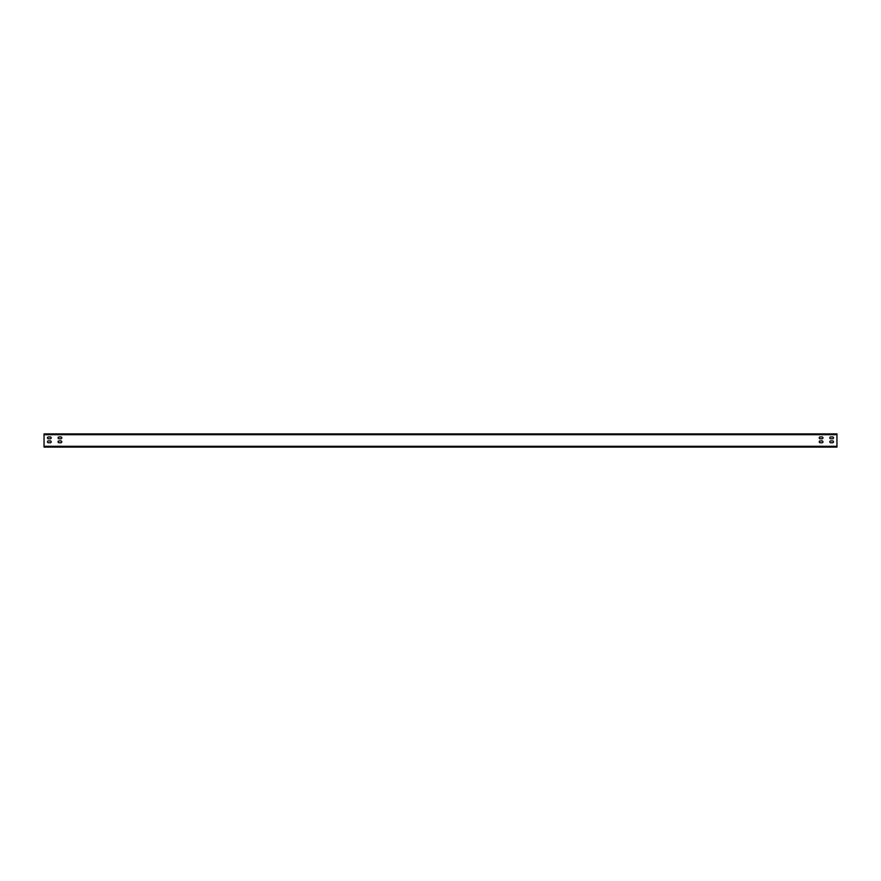<?xml version="1.0" encoding="UTF-8"?>
<svg xmlns="http://www.w3.org/2000/svg" width="881" height="881" viewBox="0 0 881 881"><rect width="100%" height="100%" fill="white"/><g stroke="black" fill="none" stroke-linecap="round" stroke-linejoin="round"><path stroke-width="1.32" d="M44.05 446.315L44.05 447.108L836.95 447.108L836.95 433.893L44.05 433.893L44.05 446.315L836.95 446.315M832.589 438.782A0.925 0.925 0 0 0 833.514 437.857A0.925 0.925 0 0 0 832.589 436.932L830.739 436.932A0.925 0.925 0 0 0 829.814 437.857A0.925 0.925 0 0 0 830.739 438.782L832.589 438.782A0.925 0.925 0 0 0 833.514 437.857A0.925 0.925 0 0 0 832.589 436.932M832.589 440.896L830.739 440.896A0.925 0.925 0 0 0 829.814 441.822A0.925 0.925 0 0 0 830.739 442.747L832.589 442.747A0.925 0.925 0 0 0 833.514 441.822A0.925 0.925 0 0 0 832.589 440.896A0.925 0.925 0 0 1 833.514 441.822A0.925 0.925 0 0 1 832.589 442.747M820.167 438.782L822.017 438.782A0.925 0.925 0 0 0 822.942 437.857A0.925 0.925 0 0 0 822.017 436.932L820.167 436.932A0.925 0.925 0 0 0 819.242 437.857A0.925 0.925 0 0 0 820.167 438.782A0.925 0.925 0 0 1 819.242 437.857A0.925 0.925 0 0 1 820.167 436.932M820.167 440.896A0.925 0.925 0 0 0 819.242 441.822A0.925 0.925 0 0 0 820.167 442.747L822.017 442.747A0.925 0.925 0 0 0 822.942 441.822A0.925 0.925 0 0 0 822.017 440.896L820.167 440.896A0.925 0.925 0 0 0 819.242 441.822A0.925 0.925 0 0 0 820.167 442.747M48.411 438.782L50.261 438.782A0.925 0.925 0 0 0 51.186 437.857A0.925 0.925 0 0 0 50.261 436.932L48.411 436.932A0.925 0.925 0 0 0 47.486 437.857A0.925 0.925 0 0 0 48.411 438.782A0.925 0.925 0 0 1 47.486 437.857A0.925 0.925 0 0 1 48.411 436.932M48.411 440.896A0.925 0.925 0 0 0 47.486 441.822A0.925 0.925 0 0 0 48.411 442.747L50.261 442.747A0.925 0.925 0 0 0 51.186 441.822A0.925 0.925 0 0 0 50.261 440.896L48.411 440.896A0.925 0.925 0 0 0 47.486 441.822A0.925 0.925 0 0 0 48.411 442.747M60.833 438.782A0.925 0.925 0 0 0 61.758 437.857A0.925 0.925 0 0 0 60.833 436.932L58.983 436.932A0.925 0.925 0 0 0 58.058 437.857A0.925 0.925 0 0 0 58.983 438.782L60.833 438.782A0.925 0.925 0 0 0 61.758 437.857A0.925 0.925 0 0 0 60.833 436.932M60.833 440.896L58.983 440.896A0.925 0.925 0 0 0 58.058 441.822A0.925 0.925 0 0 0 58.983 442.747L60.833 442.747A0.925 0.925 0 0 0 61.758 441.822A0.925 0.925 0 0 0 60.833 440.896A0.925 0.925 0 0 1 61.758 441.822A0.925 0.925 0 0 1 60.833 442.747M830.739 436.932A0.925 0.925 0 0 0 829.814 437.857A0.925 0.925 0 0 0 830.739 438.782M830.739 440.896A0.925 0.925 0 0 0 829.814 441.822A0.925 0.925 0 0 0 830.739 442.747M822.017 438.782A0.925 0.925 0 0 0 822.942 437.857A0.925 0.925 0 0 0 822.017 436.932M822.017 442.747A0.925 0.925 0 0 0 822.942 441.822A0.925 0.925 0 0 0 822.017 440.896M50.261 438.782A0.925 0.925 0 0 0 51.186 437.857A0.925 0.925 0 0 0 50.261 436.932M50.261 442.747A0.925 0.925 0 0 0 51.186 441.822A0.925 0.925 0 0 0 50.261 440.896M58.983 436.932A0.925 0.925 0 0 0 58.058 437.857A0.925 0.925 0 0 0 58.983 438.782M58.983 440.896A0.925 0.925 0 0 0 58.058 441.822A0.925 0.925 0 0 0 58.983 442.747M44.05 434.685L836.95 434.685"/></g></svg>
